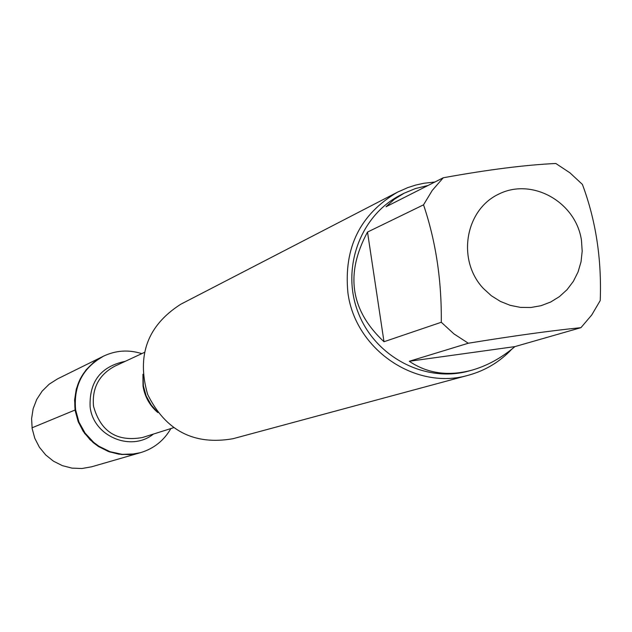 <?xml version="1.0" encoding="UTF-8"?>
<svg xmlns="http://www.w3.org/2000/svg" width="632" height="632" viewBox="0 0 632 632"><rect width="100%" height="100%" fill="white"/><g stroke="black" fill="none" stroke-linecap="round" stroke-linejoin="round"><path stroke-width="0.95" d="M170.869 428.567C163.972 440.536 153.939 448.538 140.778 452.575L134.695 453.934L122.237 454.353L110.008 451.706L98.734 446.145L93.67 442.368L85.075 433.102L78.929 422.018L75.611 409.789C73.478 385.765 82.737 367.911 103.379 356.227C115.814 350.333 128.612 349.472 141.781 353.644M103.103 356.361L102.834 356.495C82.215 368.172 72.964 386.002 75.097 410.002L78.415 422.216L84.546 433.283L93.141 442.55L98.197 446.318L109.455 451.88L121.676 454.519L134.126 454.1L140.494 452.654M397.599 192.112L180.792 304.229C147.454 325.488 136.409 355.563 147.667 394.463C165.608 430.771 194.056 445.521 233.003 438.711L468.668 375.155C415.951 390.955 355.002 349.591 347.892 292.577C343.603 247.633 360.177 214.145 397.599 192.112L407.759 187.617L415.698 185.073L423.827 183.264L434.879 182.016M511.881 349.101C499.873 361.82 485.463 370.502 468.668 375.155M581.487 240.547C576.139 202.177 532.326 177.339 498.924 194.024C465.018 209.706 456.612 260.218 483.409 288.5L491.341 295.729L500.354 301.393L510.15 305.319L520.413 307.381L530.809 307.507L540.992 305.706L550.63 302.041L559.423 296.629L567.086 289.654L573.358 281.335L578.059 271.958L581.037 261.806L582.191 251.228L581.487 240.547M427.998 185.5L415.485 188.534L404.093 193.226L394.329 199.293L386.026 206.751L443.253 177.774L432.264 190.398L423.535 204.831C435.827 241.282 441.744 280.426 441.286 322.265L453.974 333.917L468.312 343.231C513.192 335.916 550.741 330.726 580.958 327.66L591.734 314.973L600.234 300.555C601.775 259.009 595.826 220.299 582.396 184.402L569.922 172.812L555.804 163.483C525.413 164.905 487.896 169.668 443.253 177.774M367.516 232.062C344.977 273.885 350.468 310.438 383.987 341.73L367.516 232.062L423.535 204.831M383.987 341.73L441.286 322.265M409.283 361.275C427.256 373.433 447.985 376.435 471.472 370.289C486.774 366.023 501.255 358.123 514.914 346.605L409.283 361.275L468.312 343.231M514.914 346.605L580.958 327.66M471.472 370.289L469.094 370.945C425.376 383.237 375.203 357.08 358.233 312.714C340.822 268.521 360.201 215.362 400.751 194.933L404.093 193.226M102.834 356.495L57.488 378.908L49.154 384.209L42.115 391.168L36.696 399.479L33.133 408.77L31.6 418.637L32.161 428.622L34.792 438.292L39.366 447.195L45.702 454.945L53.483 461.194L62.386 465.65L71.993 468.13L81.884 468.517L91.608 466.803L140.201 452.741L129.592 454.613L118.792 454.179L108.293 451.453L98.568 446.563L90.052 439.722L83.132 431.229L78.115 421.473L75.232 410.887L74.608 399.945L76.275 389.146L80.153 378.979L86.063 369.886L93.741 362.278L103.379 356.227M32.035 427.817L75.097 410.002M143.085 375.7L143.361 385.797L146.15 395.964L151.317 405.152L156.949 411.408M157.81 412.562C149.666 405.531 144.736 396.683 143.022 386.026L142.943 374.27M144.246 352.498L114.811 366.189C99.042 374.689 91.94 388.009 93.504 406.155C100.575 431.624 116.904 442.076 142.5 437.51L173.46 427.746M153.442 434.058C130.95 452.267 93.275 436.246 90.123 406.953C89.112 381.641 100.812 366.442 125.215 361.346M140.201 452.741L140.778 452.575M156.997 411.479L151.348 405.231L146.158 396.027L143.353 385.836L143.077 375.621"/></g></svg>

